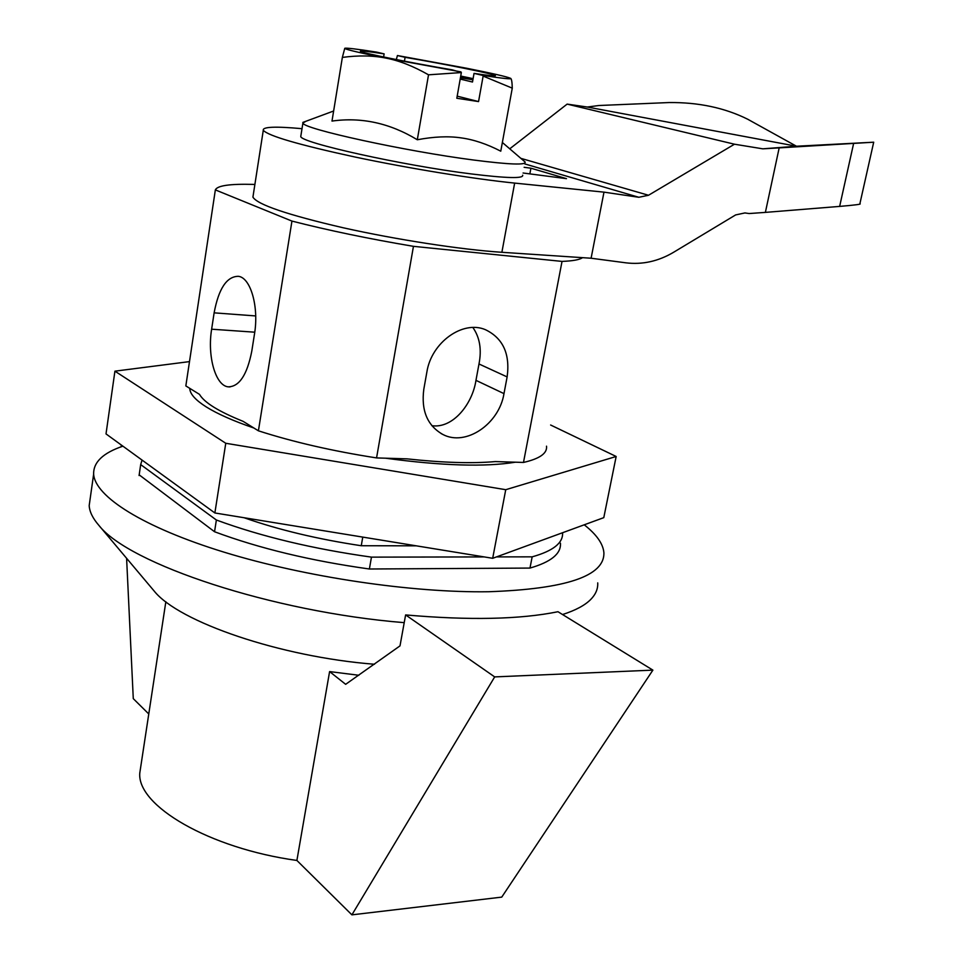 <?xml version="1.0" encoding="UTF-8"?>
<svg xmlns="http://www.w3.org/2000/svg" width="963" height="963" viewBox="0 0 963 963"><rect width="100%" height="100%" fill="white"/><g stroke="black" fill="none" stroke-linecap="round" stroke-linejoin="round"><path stroke-width="1.44" d="M342.359 57.407L344.766 48.306C346.126 47.741 356.731 49.005 376.581 52.11L384.117 53.88C367.734 51.352 359.813 50.485 360.391 51.292C361.029 52.76 411.177 62.932 452.369 69.866L461.337 72.562L456.823 98.262L478.551 101.584L483.137 76.089L512.268 88.151L500.772 151.191C486.893 144.005 473.64 139.563 460.988 137.865C448.409 136 433.844 136.638 417.304 139.755C389.955 123.156 361.522 116.932 331.994 121.073L342.359 57.407C358.585 55.24 373.235 55.493 386.271 58.165C360.74 53.025 346.921 49.799 344.838 48.511L344.766 48.306M383.599 56.998L384.117 53.88M457.196 96.156L478.551 101.584M397.454 55.541L466.634 68.241C492.695 73.441 507.369 76.811 510.655 78.364L510.691 78.388C511.847 79.423 502.505 78.424 482.68 75.391L474.037 73.381C489.108 75.656 496.198 76.39 495.319 75.583C493.67 73.898 444.978 64.088 405.098 57.323L397.43 55.529L396.311 59.574M502.361 142.476L525.112 162.001C526.292 165.227 509.21 164.577 473.868 160.063C405.399 151.263 302.25 128.681 302.912 123.035L305.897 121.278M461.337 72.562L428.523 74.813C413.404 66.218 399.32 60.681 386.271 58.165L460.94 71.876M428.523 74.813L417.304 139.755M482.68 75.391L483.137 76.089M460.194 79.074L472.496 82.024L474.037 73.381M460.41 77.786L472.905 79.785M473.098 78.641L460.723 76.053M405.098 57.323L404.436 61.163M473.074 78.785L460.591 76.787M510.763 78.436C511.642 79.195 512.135 82.433 512.268 88.151M522.668 175.206C523.8 178.697 506.694 178.275 471.376 173.942C402.955 165.516 300.023 142.62 300.769 136.457L300.925 135.422M603.982 192.143L591.101 258.228L625.781 262.815C642.357 264.849 658.295 261.334 673.594 252.282L735.624 214.93L744.917 212.931L749.094 213.545L765.38 212.39L779.175 147.881L762.816 148.832L734.48 144.209L648.508 195.26L638.83 197.283L603.982 192.143L514.651 183.09C473.989 178.986 408.673 168.381 354.998 157.017C298.723 144.799 268.147 135.879 263.284 130.282C262.418 126.803 275.322 126.261 302.009 128.681M523.078 173.003L566.485 178.661L530.914 168.2L524.137 167.297M258.409 430.81L291.945 221.081L215.351 189.892L185.835 385.922L199.485 394.361C204.264 402.57 218.806 411.562 243.109 421.349L258.409 430.81C293.438 442.077 332.813 451.117 376.557 457.919L407.012 458.857C442.703 462.734 472.159 463.636 495.355 461.578L523.487 462.445L562.031 261.406C572.913 260.973 579.75 259.721 582.531 257.663L501.879 252.294C461.265 249.634 396.395 239.679 343.249 227.786C287.564 214.869 257.446 204.65 252.92 197.126L253.221 195.2M562.031 261.406L413.452 246.335L376.557 457.919M291.945 221.081C328.202 230.362 368.697 238.788 413.452 246.335M254.87 184.559L253.546 184.402C230.025 183.764 217.301 185.594 215.351 189.892M591.101 258.228L582.531 257.663M509.764 148.796L567.135 104.112L587.298 107.025L598.938 105.509L669.104 102.547C698.536 102.259 724.73 107.82 747.685 119.219L796.473 146.232L873.706 142.199L779.175 147.881M587.298 107.025L796.473 146.232L762.816 148.832M734.48 144.209L567.135 104.112M505.744 489.698L492.683 558.299L603.789 517.649L616.164 456.486L505.744 489.698L225.763 443.269L214.869 512.966L106.014 433.904L114.922 371.164L225.763 443.269M114.922 371.164L189.494 361.606M616.164 456.486L550.619 425.008M523.487 462.445C539.737 458.725 547.417 453.296 546.515 446.17M492.683 558.299L214.869 512.966M560.454 543.192C561.224 553.689 551.065 561.983 529.975 568.074L532.166 556.843C553.123 550.98 563.259 542.939 562.573 532.732M532.166 556.843L496.511 556.903M484.257 556.927L371.465 557.132L369.383 569.001C310.977 560.851 259.372 548.441 214.544 531.745L139.178 474.855M214.544 531.745L216.374 520.008C261.298 536.547 312.987 548.922 371.465 557.132M216.374 520.008L140.682 464.599L139.081 475.529M142.055 460.085L140.682 464.599M416.281 545.828L361.257 545.732C317.922 539.22 279.005 529.939 244.494 517.877L244.337 517.769M584.228 524.799C596.494 534.441 603.043 543.698 603.885 552.569C604.848 575.97 566.388 589.031 488.53 591.739C412.032 592.907 305.5 577.162 224.247 552.22C142.873 527.23 94.952 496.463 93.64 474.121C93.327 462.204 103.077 452.899 122.903 446.182M529.975 568.074L369.383 569.001M90.281 497.859L89.186 505.611C89.547 511.738 92.749 518.299 98.804 525.268C128.561 563.957 272.565 612.047 404.207 622.652M562.536 614.538C575.513 610.361 584.89 605.354 590.692 599.504C595.724 594.376 598.071 588.838 597.722 582.88M374.499 664.253C280.377 656.935 178.697 621.942 154.176 591.053L152.9 589.537M358.862 675.268L329.599 671.584L296.893 860.453C209.115 848.355 136.939 805.682 139.779 773.084L140.923 765.585M126.598 558.287L133.279 698.644L148.771 713.968M121.278 446.748L121.194 444.93M296.893 860.453L351.904 914.85L501.747 897.119L652.89 670.128L557.974 611.722C520.056 619.438 469.27 620.497 405.616 614.924L400.006 645.872L345.657 684.32L329.599 671.584M351.904 914.85L494.681 676.905L405.616 614.924M494.681 676.905L652.89 670.128M211.631 329.202L214.123 312.843C218.673 288.587 226.75 276.405 238.379 276.309C250.717 277.657 259.095 307.016 254.461 334.185L251.788 351.158C247.118 374.944 239.209 386.837 228.087 386.837C215.387 385.501 207.201 356.009 211.631 329.202L254.762 332.187M362.762 537.101L361.257 545.732M426.862 372.103C431.388 342.371 462.83 319.921 485.424 329.683C503.011 338.182 510.246 353.927 507.128 376.918L503.986 393.626C499.111 424.093 465.815 446.712 442.836 434.457C427.391 425.682 421.048 410.623 423.804 389.281L426.862 372.103M472.881 327.516C479.791 337.375 481.825 349.533 478.984 363.978L475.963 380.349C472.46 403.991 452.995 428.776 431.857 425.694M765.38 212.39L839.64 206.407C855.156 205.083 861.909 204.192 859.887 203.747L873.694 142.235M530.914 168.2L529.855 173.882M189.759 388.342L189.819 389.184C190.433 394.445 195.91 400.355 206.238 406.916C217.349 413.861 233.239 420.903 253.931 428.041M385.453 458.195C442.017 465.815 485.328 467.139 515.386 462.192M524.763 163.915L638.83 197.283M514.651 183.09L501.879 252.294M648.508 195.26L520.995 158.389M214.123 312.843L255.701 315.936M478.984 363.978L507.128 376.918M503.986 393.626L475.963 380.349M839.64 206.407L853.615 143.487M333.631 111.01L302.815 122.421M263.284 130.282L252.92 197.126M93.64 474.121L89.186 505.611M154.176 591.053L98.804 525.268M165.841 601.743L139.779 773.084M230.025 386.933L228.087 386.837M442.836 434.457L441.03 433.494M302.912 123.035L300.769 136.457"/></g></svg>
